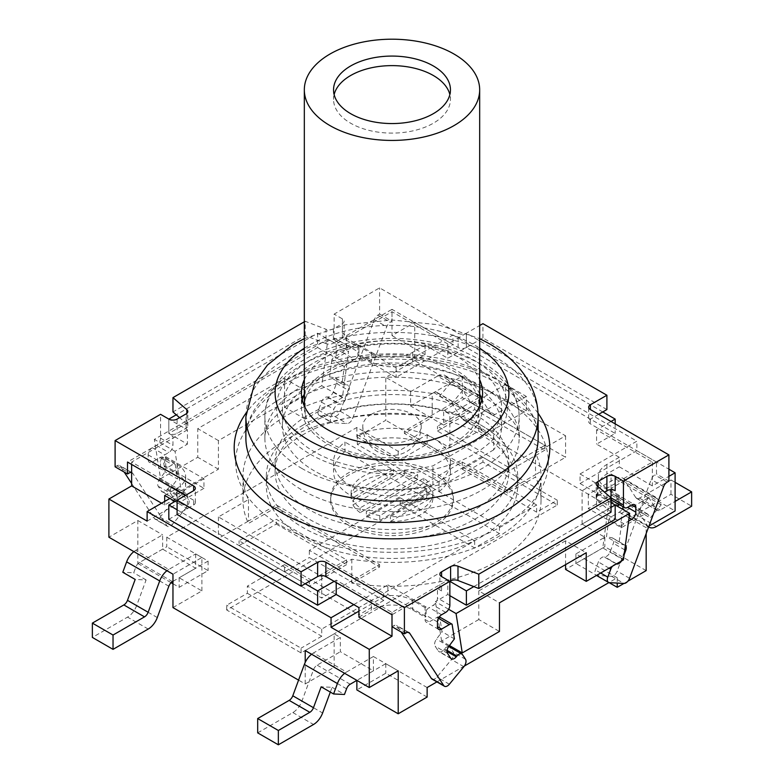 <?xml version="1.0" encoding="UTF-8"?>
<svg xmlns="http://www.w3.org/2000/svg" width="784" height="784" viewBox="0 0 784 784"><rect width="100%" height="100%" fill="white"/><g stroke="black" fill="none" stroke-linecap="round" stroke-linejoin="round"><path stroke-width="0.59" stroke-dasharray="3.92 2.94" d="M439.285 616.91A5.841 3.371 120 0 0 436.972 617.429L429.191 621.918A5.841 3.371 -60 0 1 426.271 622.202A5.841 3.371 -60 0 1 425.065 619.527L425.065 614.754A5.841 3.371 -60 0 1 429.191 607.6L433.327 605.209A5.841 3.371 120 0 0 437.462 598.055L437.462 588.51L441.598 590.901A5.841 3.371 180 0 1 439.883 588.51A5.841 3.371 180 0 1 441.598 586.128L449.859 581.356L447.791 580.16L447.791 594.478L435.394 601.632L448.654 609.286M608.805 519.41L606.493 536.736L618.89 543.89L621.202 526.564L608.805 519.41A5.841 3.371 -60 0 1 611.53 516.646L619.301 512.158A5.841 3.371 120 0 0 622.231 509.071M623.172 506.827A5.841 3.371 120 0 0 623.437 504.994L623.437 500.221A5.841 3.371 120 0 0 622.231 497.546A5.841 3.371 120 0 0 619.301 497.84L615.175 500.221A5.841 3.371 -60 0 1 612.255 500.515M611.04 489.696L611.04 488.295L656.502 462.05L656.502 473.977L654.816 474.947A5.841 3.371 120 0 0 651.19 479.524L617.155 571.134A5.841 3.371 -60 0 1 611.549 576.279L597.036 575.495A5.841 3.371 -60 0 1 596.095 575.231A5.841 3.371 -60 0 1 595.389 569.978L598.368 561.981A5.841 3.371 -60 0 1 603.974 556.836L604.611 556.875A5.841 3.371 120 0 0 610.217 551.73L613.362 543.283A5.841 3.371 120 0 0 612.657 538.03A5.841 3.371 120 0 0 612.03 537.795L606.493 536.736M621.202 526.564A5.841 3.371 -60 0 1 623.927 523.81L628.601 521.105M175.195 464.324L177.507 478.995L165.11 471.831L162.798 457.17L175.195 464.324A5.841 3.371 120 0 0 172.47 464.716L164.699 469.204A5.841 3.371 -60 0 1 161.769 469.498A5.841 3.371 -60 0 1 160.563 466.823L160.563 462.05A5.841 3.371 -60 0 1 164.699 454.887L168.825 452.505A5.841 3.371 120 0 0 172.96 445.351L172.96 435.806L127.498 462.05M131.634 472.527A5.841 3.371 -60 0 1 132.104 472.723A5.841 3.371 -60 0 1 132.81 473.399L166.845 525.701A5.841 3.371 120 0 0 167.551 526.387A5.841 3.371 120 0 0 172.451 524.369L186.964 506.836A5.841 3.371 120 0 0 188.611 499.408L185.632 494.841A5.841 3.371 120 0 0 184.936 494.165A5.841 3.371 120 0 0 180.026 496.184L179.389 496.958A5.841 3.371 -60 0 1 174.489 498.977A5.841 3.371 -60 0 1 173.783 498.291L170.638 493.469A5.841 3.371 -60 0 1 171.97 486.443L177.507 478.995M162.798 457.17A5.841 3.371 120 0 0 160.073 457.562L152.292 462.05A5.841 3.371 -60 0 1 149.372 462.335A5.841 3.371 -60 0 1 148.166 459.659L148.166 454.887A5.841 3.371 -60 0 1 152.292 447.733L156.428 445.351A5.841 3.371 120 0 0 160.563 438.187L160.563 414.324M331.906 359.542L329.594 376.869L341.991 384.023L344.303 366.696L331.906 359.542A5.841 3.371 -60 0 1 334.631 356.779L342.402 352.29A5.841 3.371 120 0 0 346.538 345.136L346.538 340.364A5.841 3.371 120 0 0 345.332 337.688A5.841 3.371 120 0 0 342.402 337.973L338.276 340.364A5.841 3.371 -60 0 1 335.346 340.648A5.841 3.371 -60 0 1 334.141 337.973L334.141 314.11L379.603 287.865L458.121 333.2A5.841 3.371 0 0 0 466.392 333.2L479.671 325.536M329.594 376.869L335.121 377.927A5.841 3.371 120 0 1 335.758 378.162A5.841 3.371 120 0 1 336.463 383.415L333.318 391.863A5.841 3.371 120 0 1 327.712 397.008L327.075 396.969A5.841 3.371 -60 0 0 321.46 402.114L318.49 410.11A5.841 3.371 -60 0 0 319.196 415.363A5.841 3.371 -60 0 0 320.137 415.638L334.65 416.412A5.841 3.371 -60 0 0 340.256 411.267L374.291 319.666A5.841 3.371 120 0 1 377.917 315.08L379.603 314.11L379.603 287.865M344.303 366.696A5.841 3.371 -60 0 1 347.028 363.943L354.809 359.444A5.841 3.371 120 0 0 358.935 352.29L358.935 347.518A5.841 3.371 120 0 0 357.729 344.842A5.841 3.371 120 0 0 354.809 345.136L350.673 347.518A5.841 3.371 -60 0 1 347.753 347.812A5.841 3.371 -60 0 1 346.538 345.127L346.538 335.591L342.402 333.2A5.841 3.371 180 0 1 344.117 335.591A5.841 3.371 180 0 1 342.402 337.973L334.141 342.745L317.608 333.2L176.263 414.805M611.04 502.613L596.575 494.263L652.366 462.05L596.575 429.838L611.04 421.488M656.502 462.05L590.372 423.87A5.841 3.371 0 0 1 588.666 421.488L588.666 407.17M615.175 490.686L611.04 488.295M597.163 485.825L597.163 500.143A5.841 3.371 0 0 1 596.183 498.271A5.841 3.371 0 0 1 597.898 495.88L604.425 492.117M473.83 586.599L611.04 507.385L582.11 524.084L604.836 537.216L575.907 553.916L617.243 577.779L608.933 582.571M611.04 512.158L597.163 500.143M602.778 411.943L466.392 333.2L449.859 342.745L392 309.337L392 321.273L390.314 322.244A5.841 3.371 120 0 0 386.688 326.82L352.653 418.431A5.841 3.371 -60 0 1 347.047 423.566L332.534 422.792A5.841 3.371 -60 0 1 331.593 422.517A5.841 3.371 -60 0 1 330.887 417.264L333.866 409.268A5.841 3.371 -60 0 1 339.472 404.132L340.109 404.162A5.841 3.371 120 0 0 345.715 399.027L348.86 390.579A5.841 3.371 120 0 0 348.155 385.326A5.841 3.371 120 0 0 347.528 385.091L341.991 384.023M606.904 409.552L482.924 337.973L466.392 347.518L615.175 433.415L596.575 444.156L614.137 454.299L636.873 441.167L636.873 450.712L668.899 469.204M334.141 581.356L336.209 580.16L392 612.373L447.791 580.16M437.462 588.51L392 614.754M172.96 607.6L201.89 590.901L179.164 577.779L208.093 561.07L166.757 537.216L356.867 427.456L398.203 451.31L427.133 434.61L449.859 447.733L478.789 431.033L478.789 397.625L414.726 360.64L414.726 322.459L452.956 344.539L452.956 334.993L430.23 348.116L447.791 358.259L466.392 347.518A5.841 3.371 0 0 1 458.121 347.518L449.859 342.745L447.791 343.941L392 311.728L336.209 343.941L334.141 342.745L333.396 343.176A5.841 3.371 0 0 1 326.017 343.598L326.017 329.28A5.841 3.371 0 0 0 333.396 328.859L342.402 323.655A5.841 3.371 0 0 0 344.117 321.273A5.841 3.371 0 0 0 342.402 318.882L334.141 314.11M346.538 335.591L392 309.337M177.096 509.767L305.211 583.737M193.628 504.994L193.628 500.221A5.841 3.371 0 0 1 195.334 502.613A5.841 3.371 0 0 1 193.628 504.994L177.096 514.539M326.017 343.598L305.211 335.591L172.96 411.943M168.825 419.097L168.825 433.415L168.825 419.097L187.425 429.838L187.425 444.156L168.825 433.415A5.841 3.371 0 0 0 177.096 433.415L186.102 428.211A5.841 3.371 0 0 0 187.817 425.83A5.841 3.371 0 0 0 186.837 423.958L179.575 417.666M317.608 333.2L317.608 347.518L168.825 433.415L172.96 435.806M305.211 335.591L305.211 321.273L326.017 329.28M379.603 314.11L392 321.273M598.643 414.324L590.372 419.097A5.841 3.371 0 0 0 588.666 421.488M392 612.373L392 626.69L393.686 625.72A5.841 3.371 -60 0 1 396.606 625.426A5.841 3.371 -60 0 1 397.312 626.112L401.104 631.943M432.053 679.091A5.841 3.371 120 0 0 436.953 677.072L451.466 659.55A5.841 3.371 120 0 0 453.113 652.121L450.134 647.555A5.841 3.371 120 0 0 449.428 646.878M448.654 646.614A5.841 3.371 120 0 0 444.528 648.887L443.891 649.662A5.841 3.371 -60 0 1 438.981 651.68A5.841 3.371 -60 0 1 438.285 651.004L435.14 646.183A5.841 3.371 -60 0 1 436.472 639.146L442.009 631.698L439.697 617.037M454.406 638.862L442.009 631.698M668.899 481.141L656.502 473.977M612.471 566.215A5.841 3.371 -60 0 1 616.312 563.99L603.974 556.836M621.545 560.972A5.841 3.371 120 0 0 622.623 558.894L624.103 554.896M625.367 545.409A5.841 3.371 120 0 0 625.054 545.194A5.841 3.371 120 0 0 624.427 544.958L618.89 543.89M115.101 466.823L116.777 465.853A5.841 3.371 -60 0 1 119.707 465.559A5.841 3.371 -60 0 1 120.413 466.245L124.205 472.076M131.634 483.483L154.448 518.547A5.841 3.371 120 0 0 155.154 519.224A5.841 3.371 120 0 0 160.054 517.205L174.567 499.682A5.841 3.371 120 0 0 176.214 492.254L173.235 487.687A5.841 3.371 120 0 0 172.529 487.011A5.841 3.371 120 0 0 167.629 489.03L166.992 489.794A5.841 3.371 -60 0 1 162.082 491.813A5.841 3.371 -60 0 1 161.377 491.137L158.241 486.315A5.841 3.371 -60 0 1 159.573 479.279L165.11 471.831M479.671 393.989A90.591 52.303 0 0 0 456.063 370.185A90.591 52.303 0 0 0 368.245 356.7A90.591 52.303 0 0 0 304.329 393.989M302.261 400.007A90.591 52.303 0 0 0 301.409 407.17A90.591 52.303 0 0 0 392 459.473A90.591 52.303 0 0 0 482.591 407.17A90.591 52.303 0 0 0 481.739 400.007M304.329 379.672A90.591 52.303 180 0 1 368.245 342.383A90.591 52.303 180 0 1 456.063 355.867A90.591 52.303 180 0 1 479.671 379.672M187.425 429.838L131.634 462.05L187.425 494.263L177.096 500.221M304.329 321.783L305.211 321.273M193.628 500.221L185.357 495.459M482.924 337.973L482.924 323.655M478.789 431.033L611.04 507.385L611.04 473.977L675.102 510.962M464.373 666.037L436.904 681.894M427.133 687.539L385.797 663.676L356.867 680.375L334.141 667.253L305.211 683.952L298.567 680.12M482.924 462.05L226.684 609.991L301.076 652.935L557.316 505.004L482.924 462.05L482.924 457.278L557.316 500.231L536.648 512.158L536.648 505.004L499.457 526.476L425.065 483.522L462.256 462.05L536.648 505.004M452.956 334.993L636.873 441.167M392 311.728L392 335.591L414.726 322.459M414.726 360.64L385.797 377.349L385.797 420.293L356.867 436.992L398.203 460.855L427.133 444.156L385.797 420.293M356.867 427.456L356.867 436.992M166.757 537.216L166.757 546.752L137.827 563.461L137.827 520.507L108.898 537.207M131.634 462.05L131.634 464.432M336.209 343.941L336.209 358.259L348.606 351.095L342.402 397.625L305.211 419.097L305.211 390.471L218.422 440.579L218.422 469.204L181.222 490.686L175.028 451.31L187.425 444.156M164.699 466.823L165.728 466.225L165.728 456.68L164.699 457.278L164.699 466.823L177.096 473.977A29.224 16.876 180 0 1 185.651 485.913A29.224 16.876 180 0 1 177.096 497.84L164.699 504.994L161.592 503.21M358.935 345.136L371.332 352.29A29.224 16.876 0 0 0 412.668 352.29L425.065 345.136L430.23 348.116L396.136 367.804L357.906 345.724L358.935 345.136L358.935 354.672L357.906 355.27L396.136 377.339L452.956 344.539M357.906 345.724L357.906 355.27M327.937 339.168L154.36 439.383L160.563 478.75L197.754 457.278L197.754 428.642L284.543 378.535L284.543 407.17L321.744 385.699L327.937 339.168L348.606 351.095M342.402 397.625L321.744 385.699M305.211 419.097L284.543 407.17M305.211 390.471L284.543 378.535M218.422 440.579L197.754 428.642M218.422 469.204L197.754 457.278M181.222 490.686L160.563 478.75M175.028 451.31L154.36 439.383M615.175 504.994L608.972 501.417L602.778 547.947L623.437 559.874M602.778 547.947L565.578 569.419M565.578 564.647L565.578 540.793L586.246 552.72M565.578 540.793L478.789 590.901L499.457 602.827M478.789 590.901L478.789 619.527L499.457 631.463M478.789 619.527L441.598 641.008L449.448 645.536M441.598 641.008L435.394 601.632M400.261 497.84L474.653 540.793L383.739 593.282L309.347 550.339L400.261 497.84L400.261 505.004L425.065 490.686L425.065 483.522M383.739 593.282L383.739 600.446L309.347 557.493L309.347 550.339M284.543 564.647L358.935 607.6L321.744 629.072L247.352 586.128L284.543 564.647L284.543 571.81L358.935 614.754L358.935 607.6L371.332 600.446L371.332 609.981A29.224 16.876 180 0 1 412.668 609.981L425.065 617.145L425.065 607.6L426.094 607.002L426.094 616.547L387.864 594.478L358.935 611.177M482.924 457.278L462.256 469.204L462.256 462.05M284.543 571.81L309.347 557.493M226.684 609.991L226.684 605.219L247.352 593.282L247.352 586.128M499.457 526.476L499.457 533.63L425.065 490.686M400.261 505.004L474.653 547.947L474.653 540.793M321.744 629.072L321.744 636.236L247.352 593.282M557.316 505.004L557.316 500.231M301.076 652.935L301.076 648.162L226.684 605.219M321.744 636.236L301.076 648.162M383.739 600.446L358.935 614.754M499.457 533.63L474.653 547.947M462.256 469.204L536.648 512.158M305.211 683.952L305.211 662.411M317.608 347.518L336.209 358.259M353.77 604.621L387.864 584.933L387.864 594.478M387.864 584.933L426.094 607.002M618.272 503.994L618.272 496.047L580.042 473.977L580.042 483.522L618.272 505.592M636.873 450.712L580.042 483.522M580.042 473.977L614.137 454.299L619.301 457.278L619.301 466.823L652.366 485.913L668.899 476.368M396.136 367.804L396.136 377.339M165.728 456.68L203.958 478.75L203.958 488.295L165.728 466.225M147.127 521.105L203.958 488.295M203.958 478.75L169.863 498.438M617.243 577.779L617.243 583.071M611.549 576.279L623.946 583.433L627.886 581.179M646.173 533.571L646.173 527.671L648.966 526.054M652.366 462.05L652.366 485.913M596.575 494.263L596.575 508.581L615.175 519.312M608.972 501.417L596.575 508.581M618.272 496.047L619.301 495.459L619.301 504.592M426.094 616.547L425.065 617.145M305.211 650.553L334.141 633.844L340.344 637.421L313.433 652.964L346.499 672.045L373.4 656.512L373.4 670.83L340.344 651.739L340.344 637.421M334.141 667.253L334.141 633.844M201.89 590.901L201.89 557.493L172.96 574.192M195.686 553.916L195.686 568.233L162.631 549.143L162.631 534.825L135.72 550.358L168.785 569.449L195.686 553.916L201.89 557.493M137.827 520.507L162.631 534.825M137.827 563.461L171.118 582.679M172.96 583.737L179.164 587.324L208.093 570.615L166.757 546.752M179.164 577.779L179.164 587.324M478.789 397.625L449.859 414.324L443.656 410.747L470.567 395.214L437.501 376.124L410.6 391.657L385.797 377.349M449.859 447.733L449.859 414.324M582.11 524.084L582.11 490.686L611.04 473.977M621.369 527.671L621.369 513.353L648.28 497.82A14.612 8.438 -60 0 1 655.581 497.095A14.612 8.438 -60 0 1 657.364 498.82L661.206 504.798L650.299 517.91L648.221 514.667A5.841 3.371 120 0 0 647.506 513.981A5.841 3.371 120 0 0 644.585 514.265L621.369 527.671L588.314 508.581L611.52 495.174A5.841 3.371 -60 0 1 614.44 494.89A5.841 3.371 -60 0 1 615.156 495.576L626.71 513.559A14.612 8.438 120 0 0 628.494 515.294A14.612 8.438 120 0 0 635.795 514.569L670.967 494.263L691.635 506.19M646.173 527.671L621.369 513.353M646.173 570.615L604.836 546.752L575.907 563.461L609.09 582.61M604.836 537.216L604.836 546.752M670.967 494.263L670.967 479.945L639.489 498.114A5.841 3.371 -60 0 1 636.569 498.408A5.841 3.371 -60 0 1 635.853 497.713L624.299 479.73A14.612 8.438 120 0 0 622.525 478.005A14.612 8.438 120 0 0 615.215 478.73L588.314 494.263L582.11 490.686M588.314 494.263L588.314 508.581M575.907 553.916L575.907 563.461M427.133 697.074L385.797 673.221L356.867 689.92M385.797 663.676L385.797 673.221M208.093 561.07L208.093 570.615M427.133 434.61L427.133 444.156M398.203 451.31L398.203 460.855M648.652 526.887A14.612 8.438 -60 0 1 647.368 525.496L637.902 510.756L650.299 517.91M670.967 479.945L675.102 482.336M661.206 504.798L648.809 497.644L656.522 509.649A5.841 3.371 120 0 0 657.227 510.335A5.841 3.371 120 0 0 660.157 510.051L675.102 501.417M615.215 478.73L648.28 497.82M330.319 692.086L332.073 687.323L321.166 686.804M257.681 732.873L292.853 712.568A14.612 8.438 120 0 0 301.938 701.063L313.492 669.742A5.841 3.371 -60 0 1 317.128 665.146L340.344 651.739M373.4 670.83L356.867 680.375M313.433 652.964A14.612 8.438 120 0 0 311.581 654.228M344.637 673.319A14.612 8.438 -60 0 1 346.499 672.045M332.073 687.323L344.47 694.477M373.4 656.512L398.203 670.83M648.809 497.644L637.902 510.756M410.6 391.657L410.6 405.975L443.656 425.065L443.656 410.747M157.29 617.557L136.632 605.62L146.098 579.954L135.191 579.435M136.632 605.62A14.612 8.438 -60 0 1 127.537 617.126L92.365 637.431M162.631 549.143L139.415 562.54A5.841 3.371 120 0 0 135.779 567.146L133.701 572.79L122.794 572.271M172.96 581.356L195.686 568.233M133.868 551.622A14.612 8.438 -60 0 1 135.72 550.358M168.785 569.449A14.612 8.438 120 0 0 166.933 570.713M146.098 579.954L133.701 572.79M443.656 425.065L466.872 411.669A5.841 3.371 -60 0 1 469.792 411.375A5.841 3.371 -60 0 1 470.508 412.07L482.062 430.053A14.612 8.438 120 0 0 483.836 431.778A14.612 8.438 120 0 0 491.147 431.053L526.319 410.747L505.651 398.821L470.478 419.126A14.612 8.438 -60 0 1 463.177 419.852A14.612 8.438 -60 0 1 461.394 418.117L451.927 403.378L439.53 396.224L437.443 392.98A5.841 3.371 120 0 0 436.727 392.284A5.841 3.371 120 0 0 433.807 392.578L410.6 405.975M526.319 410.747L526.319 396.43L505.651 384.503L505.651 398.821M437.501 376.124A14.612 8.438 -60 0 1 444.812 375.399A14.612 8.438 -60 0 1 446.586 377.133L450.428 383.111L462.834 390.275L470.537 402.27A5.841 3.371 120 0 0 471.253 402.966A5.841 3.371 120 0 0 474.173 402.672L505.651 384.503M526.319 396.43L494.841 414.609A5.841 3.371 -60 0 1 491.921 414.893A5.841 3.371 -60 0 1 491.205 414.207L479.651 396.224A14.612 8.438 120 0 0 477.868 394.489A14.612 8.438 120 0 0 470.567 395.214M462.834 390.275L451.927 403.378M450.428 383.111L439.53 396.224M168.825 519.312L187.425 508.581L175.028 501.417M449.859 595.673L447.791 594.478M618.272 504.406L606.904 497.84A29.224 16.876 180 0 1 598.349 485.913A29.224 16.876 180 0 1 606.904 473.977L619.301 466.823M358.935 617.145L371.332 609.981M392 335.591L425.065 354.672L412.668 361.836A29.224 16.876 180 0 1 371.332 361.836L358.935 354.672M336.209 580.16L336.209 582.541M187.425 494.263L187.425 508.581M164.699 501.417L164.699 504.994M425.065 345.136L425.065 354.672M447.791 343.941L447.791 358.259M466.392 333.2L466.392 347.518L466.392 333.2M615.175 423.87L615.175 433.415M596.575 429.838L596.575 444.156M619.301 457.278L606.904 464.432A29.224 16.876 0 0 0 598.349 476.368A29.224 16.876 0 0 0 606.904 488.295L619.301 495.459M425.065 607.6L412.668 600.446A29.224 16.876 0 0 0 371.332 600.446M164.699 495.459L177.096 488.295A29.224 16.876 0 0 0 185.651 476.368A29.224 16.876 0 0 0 177.096 464.432L164.699 457.278M334.141 94.59A58.447 33.741 0 0 0 333.553 99.362A58.447 33.741 0 0 0 350.673 123.225A58.447 33.741 0 0 0 414.364 130.536A58.447 33.741 0 0 0 450.447 99.362A58.447 33.741 0 0 0 449.859 94.59M330.005 442.96A87.671 50.617 180 0 1 304.329 407.17A87.671 50.617 180 0 1 392 356.553A87.671 50.617 180 0 1 479.671 407.17A87.671 50.617 180 0 1 425.545 453.936A87.671 50.617 180 0 1 330.005 442.96M432.2 393.509L462.256 376.153L565.578 435.806L535.521 453.162A149.038 86.044 180 0 1 541.038 476.368A149.038 86.044 180 0 1 351.8 559.227L321.744 576.583L218.422 516.93L248.479 499.575A149.038 86.044 180 0 1 242.962 476.368A149.038 86.044 180 0 1 432.2 393.509L432.2 417.372A149.038 86.044 0 0 0 242.962 500.231A149.038 86.044 0 0 0 248.479 523.438L276.282 507.385L276.282 504.994L379.603 564.647L351.8 580.699L351.8 583.09A149.038 86.044 0 0 0 541.038 500.231A149.038 86.044 0 0 0 535.521 477.015L507.718 493.067L507.718 490.686L404.397 431.033L462.256 397.625L565.578 457.278L535.521 474.634L535.521 477.015M303.143 425.065A125.665 72.549 0 0 0 266.335 476.368A125.665 72.549 0 0 0 392 548.918A125.665 72.549 0 0 0 517.665 476.368A125.665 72.549 0 0 0 440.089 409.336A125.665 72.549 0 0 0 303.143 425.065M303.143 434.61A125.665 72.549 0 0 0 266.335 485.913A125.665 72.549 0 0 0 392 558.463A125.665 72.549 0 0 0 517.665 485.913A125.665 72.549 0 0 0 440.089 418.881A125.665 72.549 0 0 0 303.143 434.61M379.809 515.617A40.915 23.618 180 0 1 366.334 511.462L423.86 478.25A40.915 23.618 180 0 1 431.053 486.031L379.809 515.617L379.809 520.39A40.915 23.618 180 0 1 366.334 516.235L366.334 511.462M366.334 516.235L423.86 483.022L423.86 478.25M423.86 483.022A40.915 23.618 180 0 1 431.053 490.804L431.053 486.031M431.053 490.804L379.809 520.39M432.886 492.136A40.915 23.618 180 0 1 432.915 493.067A40.915 23.618 180 0 1 390.383 516.666L432.886 492.136L432.886 496.909A40.915 23.618 180 0 1 432.915 497.84A40.915 23.618 180 0 1 390.383 521.438L390.383 516.666M390.383 521.438L432.886 496.909M507.718 466.823L437.462 426.261L474.653 404.779L544.919 445.351L507.718 466.823L507.718 471.596L437.462 431.033L437.462 426.261M437.462 431.033L474.653 409.552L474.653 404.779M474.653 409.552L544.919 450.124L544.919 445.351M544.919 450.124L507.718 471.596M309.347 581.356L239.081 540.793L276.282 519.312L346.538 559.874L309.347 581.356L309.347 586.128L239.081 545.566L239.081 540.793M239.081 545.566L276.282 524.084L276.282 519.312M276.282 524.084L346.538 564.647L346.538 559.874M346.538 564.647L309.347 586.128M351.114 493.998A40.915 23.618 180 0 1 351.085 493.067A40.915 23.618 180 0 1 393.617 469.469L351.114 493.998L351.114 498.771A40.915 23.618 180 0 1 351.085 497.84A40.915 23.618 180 0 1 393.617 474.242L393.617 469.469M393.617 474.242L351.114 498.771M404.191 470.518A40.915 23.618 180 0 1 417.666 474.673L360.14 507.885A40.915 23.618 180 0 1 352.947 500.104L404.191 470.518L404.191 475.29A40.915 23.618 180 0 1 417.666 479.445L417.666 474.673M417.666 479.445L360.14 512.658L360.14 507.885M360.14 512.658A40.915 23.618 180 0 1 352.947 504.876L352.947 500.104M352.947 504.876L404.191 475.29M276.282 507.385L379.603 567.038L351.8 583.09M379.603 567.038L379.603 564.647M351.8 559.227L351.8 580.699L321.744 598.055L218.422 538.402L248.479 521.046L248.479 523.438M248.479 499.575L248.479 521.046L276.282 504.994M348.606 525.28A61.368 35.427 180 0 1 330.632 500.231A61.368 35.427 180 0 1 392 464.794A61.368 35.427 180 0 1 453.368 500.231A61.368 35.427 180 0 1 415.481 532.963A61.368 35.427 180 0 1 348.606 525.28M348.606 522.899A61.368 35.427 180 0 1 330.632 497.84A61.368 35.427 180 0 1 392 462.413A61.368 35.427 180 0 1 453.368 497.84A61.368 35.427 180 0 1 415.481 530.572A61.368 35.427 180 0 1 348.606 522.899M507.718 493.067L404.397 433.415L432.2 417.372M404.397 433.415L404.397 431.033M535.521 453.162L535.521 474.634L507.718 490.686M462.256 376.153L462.256 397.625M565.578 435.806L565.578 457.278M218.422 516.93L218.422 538.402M321.744 576.583L321.744 598.055M493.665 449.879L432.925 484.953A109.584 63.269 180 0 1 282.416 426.261A109.584 63.269 180 0 1 392 362.982A109.584 63.269 180 0 1 501.584 426.261A109.584 63.269 180 0 1 493.665 449.879L493.665 430.798L432.925 465.863A109.584 63.269 180 0 1 282.416 407.17A109.584 63.269 180 0 1 392 343.902A109.584 63.269 180 0 1 501.584 407.17A109.584 63.269 180 0 1 493.665 430.798M371.332 414.324A29.224 16.876 0 0 0 362.776 426.261A29.224 16.876 0 0 0 371.332 438.187A29.224 16.876 0 0 0 403.182 441.843A29.224 16.876 0 0 0 421.224 426.261A29.224 16.876 0 0 0 403.182 410.669A29.224 16.876 0 0 0 371.332 414.324M432.925 484.953L432.925 465.863M344.94 451.584A58.447 33.741 0 0 0 333.553 471.596A58.447 33.741 0 0 0 365.638 501.711A58.447 33.741 0 0 0 426.663 498.761L344.94 451.584L344.94 442.039A58.447 33.741 0 0 0 333.553 462.05A58.447 33.741 0 0 0 365.638 492.166A58.447 33.741 0 0 0 426.663 489.216L426.663 498.761M426.663 489.216L344.94 442.039M439.06 491.607A58.447 33.741 0 0 0 450.447 471.596A58.447 33.741 0 0 0 418.362 441.48A58.447 33.741 0 0 0 357.337 444.42L439.06 491.607L439.06 482.062A58.447 33.741 0 0 0 450.447 462.05A58.447 33.741 0 0 0 418.362 431.935A58.447 33.741 0 0 0 357.337 434.875L357.337 444.42M357.337 434.875L439.06 482.062M474.653 509.767A116.894 67.493 180 0 1 347.263 524.398A116.894 67.493 180 0 1 275.106 462.05A116.894 67.493 180 0 1 392 394.558A116.894 67.493 180 0 1 508.894 462.05A116.894 67.493 180 0 1 474.653 509.767M474.653 519.312A116.894 67.493 0 0 0 508.894 471.596A116.894 67.493 0 0 0 392 404.103A116.894 67.493 0 0 0 275.106 471.596A116.894 67.493 0 0 0 347.263 533.943A116.894 67.493 0 0 0 474.653 519.312M281.446 525.878A156.349 90.268 0 0 0 543.018 485.414A156.349 90.268 0 0 0 351.536 374.86A156.349 90.268 0 0 0 281.446 525.878M438.442 618.272L436.972 617.429M623.927 523.81L611.53 516.646M160.073 457.562L172.47 464.716M334.631 356.779L347.028 363.943M177.096 419.097L177.096 433.415M160.563 438.187L172.96 445.351M186.837 413.384L186.837 423.958M186.102 428.211L186.102 413.893M333.396 328.859L333.396 343.176M342.402 318.882L342.402 333.2M354.809 345.136L342.402 337.973L342.402 323.655M458.121 347.518L458.121 333.2M590.372 419.097L590.372 423.87M597.898 495.88L597.898 486.462M441.598 586.128L441.598 590.901M406.083 632.874L393.686 625.72M408.062 632.316L397.312 626.112M449.35 684.236L436.953 677.072M463.863 666.704L451.466 659.55M465.51 659.275L453.113 652.121M462.54 654.709L450.134 647.555M447.115 650.387L444.528 648.887M447.037 651.484L443.891 649.662M450.682 658.158L438.285 651.004M447.537 653.337L435.14 646.183M448.879 646.31L436.472 639.146M425.065 619.527L429.191 621.918M437.462 621.918L425.065 614.754M441.598 614.754L429.191 607.6M445.724 612.373L433.327 605.209M449.859 605.209L437.462 598.055M667.223 482.111L654.816 474.947M663.587 486.688L651.19 479.524M629.552 578.298L617.155 571.134M609.433 582.659L597.036 575.495M600.671 573.026L595.389 569.978M609.09 568.165L598.368 561.981M616.626 563.814L604.611 556.875M622.623 558.894L610.217 551.73M624.77 549.878L613.362 543.283M624.427 544.958L612.03 537.795M629.052 517.783L619.301 512.158M615.175 500.221L623.437 504.994M619.301 497.84L623.437 500.221M116.777 465.853L129.184 473.007M120.413 466.245L131.163 472.448M131.634 472.723L132.81 473.399M154.448 518.547L166.845 525.701M160.054 517.205L172.451 524.369M174.567 499.682L186.964 506.836M176.214 492.254L188.611 499.408M173.235 487.687L185.632 494.841M167.629 489.03L180.026 496.184M166.992 489.794L179.389 496.958M161.377 491.137L173.783 498.291M158.241 486.315L170.638 493.469M159.573 479.279L171.97 486.443M152.292 462.05L164.699 469.204M148.166 459.659L160.563 466.823M148.166 454.887L160.563 462.05M152.292 447.733L164.699 454.887M156.428 445.351L168.825 452.505M377.917 315.08L390.314 322.244M374.291 319.666L386.688 326.82M340.256 411.267L352.653 418.431M334.65 416.412L347.047 423.566M320.137 415.638L332.534 422.792M318.49 410.11L330.887 417.264M321.46 402.114L333.866 409.268M327.075 396.969L339.472 404.132M327.712 397.008L340.109 404.162M333.318 391.863L345.715 399.027M336.463 383.415L348.86 390.579M335.121 377.927L347.528 385.091M342.402 352.29L354.809 359.444M346.538 345.136L358.935 352.29M346.538 340.364L358.935 347.518M338.276 340.364L350.673 347.518M334.141 337.973L346.538 345.127M538.118 416.716A146.118 84.358 0 0 0 495.321 357.063A146.118 84.358 0 0 0 336.081 338.776A146.118 84.358 0 0 0 245.882 416.716M304.329 348.214A116.894 67.493 180 0 1 474.653 345.127A116.894 67.493 180 0 1 479.671 348.214M245.882 438.187A146.118 84.358 180 0 1 336.081 360.248A146.118 84.358 180 0 1 495.321 378.535A146.118 84.358 180 0 1 538.118 438.187C539.118 419.822 525.662 401.722 497.742 383.886C439.697 347.057 320.401 352.437 273.097 392.617C254.261 408.141 245.186 423.321 245.882 438.187M538.03 413.188A157.809 91.111 0 0 0 503.583 383.307A157.809 91.111 0 0 0 245.97 413.188M611.52 495.174L644.585 514.265M615.156 495.576L648.221 514.667M626.71 513.559L647.368 525.496M635.795 514.569L656.463 526.495M639.489 498.114L660.157 510.051M635.853 497.713L656.522 509.649M624.299 479.73L657.364 498.82M350.193 684.236L317.128 665.146M292.853 712.568L313.522 724.494M301.938 701.063L322.606 712.999M313.492 669.742L346.557 688.832M139.415 562.54L172.48 581.63M148.205 629.052L127.537 617.126M168.844 586.226L135.779 567.146M466.872 411.669L433.807 392.578M470.508 412.07L437.443 392.98M482.062 430.053L461.394 418.117M491.147 431.053L470.478 419.126M494.841 414.609L474.173 402.672M491.205 414.207L470.537 402.27M479.651 396.224L446.586 377.133M606.904 488.295L606.904 497.84M606.904 464.432L606.904 473.977M412.668 600.446L412.668 609.981M177.096 464.432L177.096 473.977M177.096 488.295L177.096 497.84M412.668 352.29L412.668 361.836M371.332 352.29L371.332 361.836M310.376 454.289A115.434 66.64 0 0 0 503.504 424.418A115.434 66.64 0 0 0 362.12 342.794A115.434 66.64 0 0 0 310.376 454.289M302.114 468.607A127.126 73.392 180 0 1 264.874 416.716A127.126 73.392 180 0 1 392 343.323A127.126 73.392 180 0 1 519.126 416.716A127.126 73.392 180 0 1 440.647 484.522A127.126 73.392 180 0 1 302.114 468.607M481.886 386.287A127.126 73.392 0 0 0 343.353 370.381A127.126 73.392 0 0 0 264.874 438.187A127.126 73.392 0 0 0 302.114 490.088A127.126 73.392 0 0 0 440.647 505.994A127.126 73.392 0 0 0 519.126 438.187A127.126 73.392 0 0 0 481.886 386.287M195.334 502.613L195.334 488.295M187.817 425.83L187.817 411.512M344.117 335.591L344.117 321.273M596.183 498.271L596.183 483.953M439.883 588.51L439.883 574.192M409.003 632.59L396.606 625.426M451.388 658.844L438.981 651.68M438.668 629.366L426.271 622.202M612.657 538.03L625.054 545.194M622.231 497.546L634.628 504.71M132.104 472.723L119.707 465.559M167.551 526.387L155.154 519.224M184.936 494.165L172.529 487.011M174.489 498.977L162.082 491.813M161.769 469.498L149.372 462.335M319.196 415.363L331.593 422.517M335.758 378.162L348.155 385.326M345.332 337.688L357.729 344.842M335.346 340.648L347.753 347.812M301.409 392.853L301.409 407.17M482.591 392.853L482.591 407.17M304.329 338.61L345.764 324.752L392 319.999L438.236 324.752L479.671 338.61M614.44 494.89L647.506 513.981M628.494 515.294L648.642 526.926M636.569 498.408L657.227 510.335M622.525 478.005L655.581 497.095M436.727 392.284L469.792 411.375M463.177 419.852L483.836 431.778M471.253 402.966L491.921 414.893M444.812 375.399L477.868 394.489M598.349 476.368L598.349 485.913M185.651 476.368L185.651 485.913M333.553 89.817L333.553 99.362M450.447 89.817L450.447 99.362M479.671 407.17L479.671 406.034M304.329 407.17L304.329 406.034M266.335 476.368L266.335 485.913M517.665 476.368L517.665 485.913M432.915 497.84L432.915 493.067M351.085 497.84L351.085 493.067M453.368 500.231L453.368 497.84M330.632 500.231L330.632 497.84M242.962 476.368L242.962 500.231M541.038 476.368L541.038 500.231M501.584 426.261L501.584 407.17M282.416 426.261L282.416 407.17M362.776 426.261A29.224 29.224 0 0 0 377.388 451.564A29.224 29.224 0 0 0 421.224 426.261M333.553 462.05L333.553 471.596M450.447 462.05L450.447 471.596M275.106 462.05L275.106 471.596M508.894 462.05L508.894 471.596M264.874 416.716C264.884 401.202 271.744 386.796 285.445 373.498C293.079 366.275 302.487 360.003 313.678 354.672C339.06 342.922 367.863 337.541 400.075 338.531C431.269 339.942 458.052 347.106 480.435 360.032L499.045 373.958C512.422 387.149 519.116 401.398 519.126 416.716L519.126 438.187C520.703 430.181 513.598 419.489 497.82 406.102C485.276 396.714 468.293 389.236 446.88 383.67C411.541 375.252 375.987 375.007 340.217 382.925C317.157 388.55 299.018 396.381 285.788 406.396L272.136 419.548C266.893 426.957 264.482 433.18 264.874 438.187L264.874 416.716"/><path stroke-width="1.18" d="M439.285 616.91A5.841 3.371 120 0 1 439.697 617.037L452.094 624.191L454.406 638.862L448.879 646.31A5.841 3.371 -60 0 0 447.537 653.337L450.682 658.158A5.841 3.371 -60 0 0 451.388 658.844A5.841 3.371 -60 0 0 456.288 656.825L447.037 651.484M452.094 624.191A5.841 3.371 120 0 0 449.369 624.583L441.598 629.072A5.841 3.371 -60 0 1 438.668 629.366A5.841 3.371 -60 0 1 437.462 626.69L437.462 621.918A5.841 3.371 -60 0 1 441.598 614.754L445.724 612.373A5.841 3.371 120 0 0 449.859 605.209L449.859 581.356L404.397 607.6L325.879 562.265A5.841 3.371 0 0 0 317.608 562.265L301.076 571.81L177.096 500.221L193.628 490.686A5.841 3.371 0 0 0 195.334 488.295A5.841 3.371 0 0 0 193.628 485.913L115.101 440.579L160.563 414.324L168.825 419.097A5.841 3.371 0 0 0 177.096 419.097L186.102 413.893A5.841 3.371 0 0 0 187.817 411.512A5.841 3.371 0 0 0 186.837 409.64L172.96 397.625L304.329 321.783M456.288 656.825L456.925 656.051A5.841 3.371 120 0 1 461.835 654.032A5.841 3.371 120 0 1 462.54 654.709L465.51 659.275A5.841 3.371 120 0 1 463.863 666.704L449.35 684.236A5.841 3.371 120 0 1 444.45 686.245A5.841 3.371 120 0 1 443.744 685.569L409.709 633.266A5.841 3.371 -60 0 0 409.003 632.59A5.841 3.371 -60 0 0 406.083 632.874L404.397 633.844L404.397 607.6M622.231 509.071A5.841 3.371 120 0 0 623.172 506.827M628.601 521.105L631.708 519.312A5.841 3.371 120 0 0 635.834 512.158L635.834 507.385A5.841 3.371 120 0 0 634.628 504.71A5.841 3.371 120 0 0 631.708 504.994L627.572 507.385A5.841 3.371 -60 0 1 624.652 507.669L612.255 500.515A5.841 3.371 -60 0 1 611.04 497.84L611.04 489.696M185.357 495.459L127.498 462.05L127.498 473.977L129.184 473.007A5.841 3.371 -60 0 1 131.634 472.527M624.652 507.669A5.841 3.371 -60 0 1 623.437 504.994L623.437 481.141L615.175 476.368L615.175 490.686A5.841 3.371 0 0 0 606.904 490.686L604.425 492.117M478.789 588.51L611.04 512.158L611.04 497.84L478.789 574.192L457.983 566.185A5.841 3.371 0 0 0 450.604 566.607L441.598 571.81A5.841 3.371 0 0 0 439.883 574.192A5.841 3.371 0 0 0 441.598 576.583L466.392 590.901L473.83 586.599L478.789 588.51L478.789 574.192M611.04 421.488L615.175 419.097L602.778 411.943L606.904 409.552L606.904 395.234L590.372 404.779A5.841 3.371 0 0 0 588.666 407.17A5.841 3.371 0 0 0 590.372 409.552L668.899 454.887L623.437 481.141M177.096 509.767L168.825 504.994L177.096 500.221L177.096 514.539L301.076 586.128L305.211 583.737L317.608 590.901L334.141 581.356L392 614.754L392 636.236L369.274 649.358L331.044 627.288L331.044 617.743L147.127 511.56L147.127 521.105L108.898 499.036L131.634 485.913L131.634 464.432M172.96 397.625L172.96 411.943L176.263 414.805L168.825 419.097M334.141 581.356L325.879 576.583A5.841 3.371 0 0 0 317.608 576.583L305.211 583.737M404.397 633.844L392 626.69M602.778 411.943L598.643 414.324M615.175 476.368A5.841 3.371 0 0 0 606.904 476.368L597.898 481.572A5.841 3.371 0 0 0 596.183 483.953A5.841 3.371 0 0 0 597.163 485.825L611.04 497.84L623.437 504.994M473.83 586.599L457.983 580.503A5.841 3.371 0 0 0 450.604 580.924L449.859 581.356M401.104 631.943L431.347 678.415A5.841 3.371 120 0 0 432.053 679.091L444.45 686.245M461.835 654.032L449.428 646.878A5.841 3.371 120 0 0 448.654 646.614M668.899 454.887L668.899 481.141L667.223 482.111A5.841 3.371 120 0 0 663.587 486.688L629.552 578.298A5.841 3.371 -60 0 1 623.946 583.433L609.433 582.659A5.841 3.371 -60 0 1 608.492 582.385A5.841 3.371 -60 0 1 607.786 577.132L610.765 569.135A5.841 3.371 -60 0 1 612.471 566.215M616.371 564L616.342 563.98A5.841 3.371 -60 0 1 616.371 564L617.008 564.029A5.841 3.371 120 0 0 621.545 560.972M624.103 554.896L625.759 550.446A5.841 3.371 120 0 0 625.367 545.409M115.101 440.579L115.101 466.823L127.498 473.977M124.205 472.076L131.634 483.483M304.329 393.989A90.591 52.303 0 0 0 302.261 400.007M481.739 400.007A90.591 52.303 0 0 0 479.671 393.989M479.671 379.672A90.591 52.303 180 0 1 482.591 392.853A90.591 52.303 180 0 1 392 445.155A90.591 52.303 180 0 1 301.409 392.853A90.591 52.303 180 0 1 304.329 379.672M479.671 325.536L482.924 323.655L606.904 395.234M179.575 417.666L176.263 414.805M301.076 586.128L301.076 571.81M611.04 507.385L615.175 504.994L611.04 502.613M608.933 582.571L464.373 666.037M436.904 681.894L427.133 687.539L427.133 697.074L398.203 713.783L398.203 670.83L369.274 687.529L369.274 649.358M330.319 692.086L322.606 712.999A14.612 8.438 -60 0 1 313.522 724.494L278.349 744.8L278.349 730.482L309.827 712.313A5.841 3.371 120 0 0 313.463 707.707L321.166 686.804L333.572 693.967L344.47 694.477L346.557 688.832A5.841 3.371 120 0 1 350.193 684.236L356.867 680.375L356.867 689.92L398.203 713.783M298.567 680.12L172.96 607.6L172.96 574.192L108.898 537.207L108.898 499.036M668.899 469.204L675.102 472.791L668.899 476.368M648.966 526.054L675.102 510.962L675.102 472.791M629.64 513.353L456.063 613.568L462.256 652.935L499.457 631.463L499.457 602.827L586.246 552.72L586.246 581.356L623.437 559.874L629.64 513.353L615.175 504.994L615.175 519.312L466.392 605.209L449.859 595.673M565.578 564.647L565.578 569.419L586.246 581.356M449.448 645.536L462.256 652.935M448.654 609.286L456.063 613.568M305.211 662.411L305.211 650.553L369.274 687.529M358.935 611.177L331.044 627.288M331.044 617.743L353.77 604.621L336.209 594.478L317.608 605.209L168.825 519.312L168.825 504.994M619.301 504.592L618.272 505.592L618.272 503.994M175.028 501.417L169.863 498.438L147.127 511.56M617.243 583.071L617.243 587.324L623.966 583.433M627.886 581.179L646.173 570.615L646.173 533.571M171.118 582.679L172.96 583.737M609.09 582.61L617.243 587.324M675.102 482.336L691.635 491.872L691.635 506.19L656.463 526.495A14.612 8.438 -60 0 1 649.152 527.22A14.612 8.438 -60 0 1 648.652 526.887M675.102 501.417L691.635 491.872M311.581 654.228A14.612 8.438 120 0 0 304.349 664.46L292.795 695.78A5.841 3.371 -60 0 1 289.159 700.377L257.681 718.556L278.349 730.482M333.572 693.967L337.414 683.55A14.612 8.438 -60 0 1 344.637 673.319M257.681 718.556L257.681 732.873L278.349 744.8M166.933 570.713A14.612 8.438 120 0 0 159.701 580.944L148.147 612.265A5.841 3.371 -60 0 1 144.511 616.871L113.033 635.04L113.033 649.358L92.365 637.431L92.365 623.113L123.843 604.934A5.841 3.371 120 0 0 127.478 600.338L135.191 579.435L122.794 572.271L126.636 561.854A14.612 8.438 -60 0 1 133.868 551.622M113.033 649.358L148.205 629.052A14.612 8.438 120 0 0 157.29 617.557L168.844 586.226A5.841 3.371 -60 0 1 172.48 581.63L172.96 581.356M113.033 635.04L92.365 623.113M619.301 504.994L618.272 504.406M392 636.236L358.935 617.145L358.935 607.6L353.77 604.621M161.592 503.21L131.634 485.913M466.392 590.901L466.392 605.209M336.209 582.541L336.209 594.478M317.608 590.901L317.608 605.209M164.699 501.417L164.699 495.459L169.863 498.438M615.175 419.097L615.175 423.87M449.859 94.59A58.447 33.741 0 0 0 392 65.621A58.447 33.741 0 0 0 334.141 94.59M350.673 113.68A58.447 33.741 180 0 1 333.553 89.817A58.447 33.741 180 0 1 392 56.076A58.447 33.741 180 0 1 450.447 89.817A58.447 33.741 180 0 1 414.364 120.991A58.447 33.741 180 0 1 350.673 113.68M330.005 125.607A87.671 50.617 180 0 1 304.329 89.817A87.671 50.617 180 0 1 392 39.2A87.671 50.617 180 0 1 479.671 89.817A87.671 50.617 180 0 1 425.545 136.583A87.671 50.617 180 0 1 330.005 125.607M449.369 624.583L438.442 618.272M193.628 485.913L193.628 490.686M186.837 409.64L186.837 413.384M317.608 562.265L317.608 576.583M325.879 576.583L325.879 562.265M590.372 409.552L590.372 404.779M606.904 476.368L606.904 490.686M597.898 486.462L597.898 481.572M450.604 566.607L450.604 580.924M457.983 580.503L457.983 566.185M441.598 576.583L441.598 571.81M409.709 633.266L408.062 632.316M443.744 685.569L431.347 678.415M456.925 656.051L447.115 650.387M441.598 629.072L437.462 626.69M607.786 577.132L600.671 573.026M610.765 569.135L609.09 568.165M625.759 550.446L624.77 549.878M631.708 519.312L629.052 517.783M635.834 512.158L627.572 507.385M635.834 507.385L631.708 504.994M538.118 416.716L538.118 438.187A146.118 84.358 180 0 1 447.919 516.127A146.118 84.358 180 0 1 288.679 497.84A146.118 84.358 180 0 1 245.882 438.187L245.882 416.716A146.118 84.358 0 0 0 392 501.074A146.118 84.358 0 0 0 538.118 416.716C538.079 404.838 535.109 393.46 529.22 382.582C520.596 367.02 507.277 354.064 489.265 343.686L479.671 338.61M479.671 348.214A116.894 67.493 180 0 1 472.909 441.559A116.894 67.493 180 0 1 311.091 441.559A116.894 67.493 180 0 1 304.329 348.214M245.97 413.188A157.809 91.111 0 0 0 392 538.843A157.809 91.111 0 0 0 538.03 413.188M304.349 664.46L337.414 683.55M292.795 695.78L313.463 707.707M289.159 700.377L309.827 712.313M159.701 580.944L126.636 561.854M148.147 612.265L127.478 600.338M144.511 616.871L123.843 604.934M596.477 575.446L608.492 582.385M245.882 416.716L254.78 382.582L267.481 365.03L292.677 344.891L304.329 338.61M648.642 526.926L649.152 527.22M479.671 406.034L479.671 89.817M304.329 406.034L304.329 89.817"/></g></svg>
